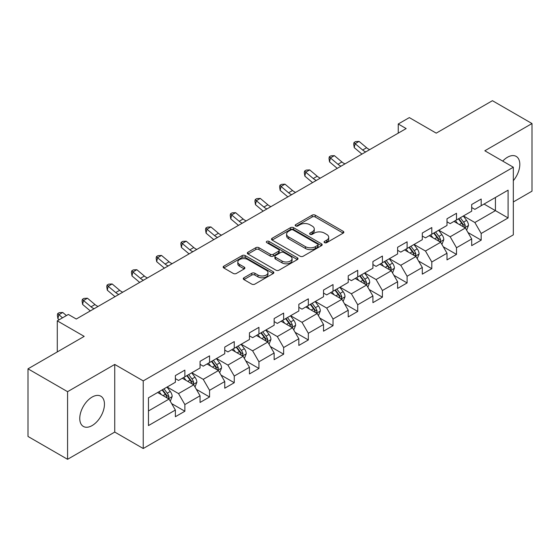 <?xml version="1.0" encoding="UTF-8"?>
<svg xmlns="http://www.w3.org/2000/svg" width="560" height="560" viewBox="0 0 560 560"><rect width="100%" height="100%" fill="white"/><g stroke="black" fill="none" stroke-linecap="round" stroke-linejoin="round"><path stroke-width="0.84" d="M324.527 242.648A1.54 0.889 0 0 0 326.697 242.648L343.21 233.114A2.198 1.267 0 0 0 343.854 232.218A2.198 1.267 0 0 0 343.21 231.322L315.238 215.173A2.198 1.267 0 0 0 312.13 215.173L295.624 224.707A1.54 0.889 0 0 0 295.176 225.337A1.54 0.889 0 0 0 295.624 225.96A1.54 0.889 0 0 0 297.801 225.96L299.936 224.728A7.028 4.06 0 0 1 309.883 224.728L312.214 226.072A7.028 4.06 0 0 1 314.272 228.949A7.028 4.06 0 0 1 312.214 231.819L310.072 233.051A1.54 0.889 0 0 0 309.624 233.681A1.54 0.889 0 0 0 310.072 234.304A1.54 0.889 0 0 0 312.249 234.304L314.384 233.072A7.028 4.06 0 0 1 324.331 233.072L326.662 234.416A7.028 4.06 0 0 1 328.72 237.286A7.028 4.06 0 0 1 326.662 240.156L324.527 241.395A1.54 0.889 0 0 0 324.072 242.018A1.54 0.889 0 0 0 324.527 242.648L324.527 241.395M92.106 425.579A17.458 10.08 120 0 0 103.516 410.193A17.458 10.08 120 0 0 100.835 396.207A17.458 10.08 120 0 0 92.106 397.068A17.458 10.08 120 0 0 80.703 412.454A17.458 10.08 120 0 0 83.377 426.447A17.458 10.08 120 0 0 92.106 425.579M513.324 180.691A17.458 10.08 120 0 0 516.194 156.401A17.458 10.08 120 0 0 507.465 157.262A17.458 10.08 120 0 0 502.719 161.105M243.922 277.788A2.198 1.267 0 0 0 243.278 278.684A2.198 1.267 0 0 0 243.922 279.587L251.769 284.116A2.198 1.267 0 0 0 254.877 284.116L273.21 273.532A2.198 1.267 0 0 0 273.854 272.629A2.198 1.267 0 0 0 273.21 271.733L245.245 255.591A2.198 1.267 0 0 0 242.137 255.591L223.804 266.175A2.198 1.267 0 0 0 223.16 267.071A2.198 1.267 0 0 0 223.804 267.967L233.282 273.441A2.198 1.267 0 0 0 236.39 273.441L244.237 268.912A2.198 1.267 0 0 0 244.881 268.009A2.198 1.267 0 0 0 244.237 267.113L239.533 264.404A5.88 3.395 0 0 1 237.811 262.003A5.88 3.395 0 0 1 241.444 258.867A5.88 3.395 0 0 1 247.849 259.602L266.259 270.235A5.88 3.395 0 0 1 267.981 272.629A5.88 3.395 0 0 1 264.355 275.765A5.88 3.395 0 0 1 257.95 275.03L254.877 273.259A2.198 1.267 0 0 0 251.769 273.259L243.922 277.788L243.922 279.587M513.324 201.957L532 191.17L532 123.543L492.429 100.695L436.233 133.14L409.325 117.6L398.244 123.998L406.161 128.569L76.279 319.025L68.362 314.454L57.281 320.852L57.281 351.925M67.571 391.678L67.571 459.305L114.744 432.068L114.744 364.441L67.571 391.678L28 368.83L84.196 336.385L57.281 320.852M114.744 364.441L143.234 380.891L513.324 167.223L513.324 234.857L143.234 448.518L143.234 380.891M532 123.543L484.827 150.773L513.324 167.223M300.09 256.214A2.198 1.267 0 0 0 303.198 256.214L321.531 245.63A2.198 1.267 0 0 0 322.175 244.734A2.198 1.267 0 0 0 321.531 243.838L293.566 227.689A2.198 1.267 0 0 0 290.458 227.689L272.125 238.273A2.198 1.267 0 0 0 271.481 239.169A2.198 1.267 0 0 0 272.125 240.072L300.09 256.214M267.379 242.977A1.54 0.889 0 0 1 268.94 243.201L297.346 259.595L279.041 270.165A2.198 1.267 0 0 1 275.933 270.165L247.961 254.016L247.961 252.224A2.198 1.267 0 0 0 247.317 253.12A2.198 1.267 0 0 0 247.961 254.016M247.961 252.224L255.808 247.695A2.198 1.267 0 0 1 258.916 247.695L270.263 254.24A2.198 1.267 0 0 0 273.371 254.24L278.572 251.237A2.198 1.267 0 0 0 279.216 250.341A2.198 1.267 0 0 0 278.572 249.445L266.763 242.627A1.54 0.889 0 0 1 266.315 241.997A1.54 0.889 0 0 1 267.26 241.178A1.54 0.889 0 0 1 268.94 241.367L297.374 257.789A2.198 1.267 0 0 1 298.018 258.685A2.198 1.267 0 0 1 297.374 259.581L297.374 257.789M67.571 459.305L28 436.457L28 368.83M171.647 403.606L184.87 411.236L184.87 404.565L200.06 395.787L200.06 402.458L209.559 396.977L209.559 390.306L224.756 381.535L224.756 388.206L234.255 382.718L234.255 376.047L249.452 367.276L249.452 373.947L258.944 368.466L258.944 361.795L274.141 353.017L274.141 359.688L283.64 354.207L283.64 347.536L298.837 338.765L298.837 345.436L308.336 339.948L308.336 333.277L323.533 324.506L323.533 331.177L333.025 325.696L333.025 319.025L348.222 310.247L348.222 316.918L357.721 311.437L357.721 304.766L372.918 295.995L372.918 302.666L382.417 297.178L382.417 290.507L397.614 281.736L397.614 288.407L407.106 282.926L407.106 276.255L422.303 267.477L422.303 274.148L431.802 268.667L431.802 261.996L446.999 253.225L446.999 259.896L456.498 254.408L456.498 247.737L471.688 238.966L471.688 245.637L481.187 240.156L481.187 233.485L508.095 217.945L508.095 190.162L495.432 197.477L495.432 210.637L508.095 217.945M184.87 411.236L175.371 416.717L175.371 410.046L148.463 425.579L148.463 397.803L175.371 382.263L175.371 375.592L184.87 370.111L184.87 376.782L200.06 368.004L200.06 361.333L209.559 355.852L209.559 362.523L224.756 353.752L224.756 347.081L234.255 341.593L234.255 348.264L249.452 339.493L249.452 332.822L258.944 327.341L258.944 334.012L274.141 325.234L274.141 318.563L283.64 313.082L283.64 319.753L298.837 310.982L298.837 304.311L308.336 298.823L308.336 305.494L323.533 296.723L323.533 290.052L333.025 284.571L333.025 291.242L348.222 282.464L348.222 275.793L357.721 270.312L357.721 276.983L372.918 268.212L372.918 261.541L382.417 256.053L382.417 262.724L397.614 253.953L397.614 247.282L407.106 241.801L407.106 248.472L422.303 239.694L422.303 233.023L431.802 227.542L431.802 234.213L446.999 225.442L446.999 218.771L456.498 213.283L456.498 219.954L471.688 211.183L471.688 204.512L481.187 199.031L481.187 205.702L508.095 190.162M182.336 378.245L193.732 384.825L178.535 393.596L167.139 387.016M175.371 378.609L178.535 380.436L184.87 376.782M178.535 393.596L184.87 404.565M193.732 384.825L200.06 395.787M207.025 363.986L218.428 370.566L203.231 379.337L191.828 372.757M200.06 364.35L203.231 366.177L209.559 362.523M203.231 379.337L209.559 390.306M218.428 370.566L224.756 381.535M231.721 349.727L243.117 356.307L227.92 365.085L216.524 358.505M224.756 350.098L227.92 351.925L234.255 348.264M227.92 365.085L234.255 376.047M243.117 356.307L249.452 367.276M256.417 335.475L267.813 342.055L252.616 350.826L241.22 344.246M249.452 335.839L252.616 337.666L258.944 334.012M252.616 350.826L258.944 361.795M267.813 342.055L274.141 353.017M281.106 321.216L292.502 327.796L277.312 336.567L265.909 329.987M274.141 321.58L277.312 323.407L283.64 319.753M277.312 336.567L283.64 347.536M292.502 327.796L298.837 338.765M305.802 306.957L317.198 313.537L302.001 322.315L290.605 315.735M298.837 307.328L302.001 309.155L308.336 305.494M302.001 322.315L308.336 333.277M317.198 313.537L323.533 324.506M330.498 292.705L341.894 299.285L326.697 308.056L315.301 301.476M323.533 293.069L326.697 294.896L333.025 291.242M326.697 308.056L333.025 319.025M341.894 299.285L348.222 310.247M355.187 278.446L366.583 285.026L351.386 293.797L339.99 287.217M348.222 278.81L351.386 280.637L357.721 276.983M351.386 293.797L357.721 304.766M366.583 285.026L372.918 295.995M379.883 264.187L391.279 270.767L376.082 279.545L364.686 272.965M372.918 264.558L376.082 266.385L382.417 262.724M376.082 279.545L382.417 290.507M391.279 270.767L397.614 281.736M404.572 249.935L415.975 256.515L400.778 265.286L389.382 258.706M397.614 250.299L400.778 252.126L407.106 248.472M400.778 265.286L407.106 276.255M415.975 256.515L422.303 267.477M429.268 235.676L440.664 242.256L425.467 251.027L414.071 244.447M422.303 236.04L425.467 237.867L431.802 234.213M425.467 251.027L431.802 261.996M440.664 242.256L446.999 253.225M453.964 221.417L465.36 227.997L450.163 236.775L438.767 230.195M446.999 221.788L450.163 223.615L456.498 219.954M450.163 236.775L456.498 247.737M465.36 227.997L471.688 238.966M484.036 204.057L495.432 210.637L474.859 222.516L463.463 215.936M471.688 207.529L474.859 209.356L481.187 205.702M474.859 222.516L481.187 233.485M114.744 432.068L143.234 448.518M398.244 123.998L398.244 133.14M148.463 410.963L169.036 399.077L157.64 392.497M169.036 399.077L175.371 410.046M467.971 232.526L481.187 240.156M443.275 246.778L456.498 254.408M418.586 261.037L431.802 268.667M393.89 275.296L407.106 282.926M369.194 289.548L382.417 297.178M344.505 303.807L357.721 311.437M319.809 318.066L333.025 325.696M295.12 332.318L308.336 339.948M270.424 346.577L283.64 354.207M245.728 360.836L258.944 368.466M221.039 375.088L234.255 382.718M196.343 389.347L209.559 396.977M325.136 242.865L326.662 241.99A7.028 4.06 0 0 0 328.72 239.113L328.72 237.286M314.272 228.949L314.272 230.776A7.028 4.06 0 0 1 312.214 233.646L310.688 234.521M343.182 233.135L315.238 217.007A2.198 1.267 0 0 0 312.13 217.007L296.24 226.177M321.503 245.651L293.566 229.516A2.198 1.267 0 0 0 290.458 229.516L272.153 240.086M317.646 245.364A1.54 0.889 0 0 0 318.101 244.734A1.54 0.889 0 0 0 317.646 244.104L293.097 229.929A1.54 0.889 0 0 0 290.927 229.929L288.673 231.231A7.028 4.06 0 0 0 286.615 234.101A7.028 4.06 0 0 0 288.673 236.971L305.452 246.659A7.028 4.06 0 0 0 315.399 246.659L317.646 245.364L317.646 247.191A1.54 0.889 0 0 0 318.101 246.561L318.101 244.734M286.615 234.101L286.615 235.935A7.028 4.06 0 0 0 288.673 238.805L288.673 236.971M317.646 247.191L315.399 248.493A7.028 4.06 0 0 1 305.452 248.493L288.673 238.805M247.996 254.037L255.808 249.522L255.808 247.695M279.216 250.341L279.216 252.168A2.198 1.267 0 0 1 278.572 253.064L273.371 256.067A2.198 1.267 0 0 1 270.263 256.067L258.916 249.522A2.198 1.267 0 0 0 255.808 249.522M282.03 261.037A5.88 3.395 0 0 0 288.435 261.772A5.88 3.395 0 0 0 292.061 258.636A5.88 3.395 0 0 0 290.339 256.235L283.857 252.49A2.198 1.267 0 0 0 280.749 252.49L275.541 255.5A2.198 1.267 0 0 0 274.897 256.396A2.198 1.267 0 0 0 275.541 257.292L282.03 261.037L282.03 262.864A5.88 3.395 0 0 0 288.435 263.599A5.88 3.395 0 0 0 292.061 260.463L292.061 258.636M274.897 256.396L274.897 258.223A2.198 1.267 0 0 0 275.541 259.119L275.541 257.292M282.03 262.864L275.541 259.119M267.981 272.629L267.981 274.456A5.88 3.395 0 0 1 264.355 277.592A5.88 3.395 0 0 1 257.95 276.857L254.877 275.086A2.198 1.267 0 0 0 251.769 275.086L243.957 279.601M237.811 262.003L237.811 263.83A5.88 3.395 0 0 0 239.533 266.231L239.533 264.404M244.209 268.926L239.533 266.231M273.182 273.546L245.245 257.418A2.198 1.267 0 0 0 242.137 257.418L223.832 267.981M466.613 230.167L468.496 225.421A5.929 3.423 -120 0 0 466.599 220.374L463.33 216.013M457.639 223.545L455.42 220.577M464.443 227.472L465.29 225.673A5.929 3.423 -120 0 0 463.589 222.11L460.327 217.749M458.836 218.603L462.462 223.44A3.024 1.743 60 0 1 463.015 224.357L465.29 225.673M458.423 218.841L461.692 223.202A5.929 3.423 60 0 1 463.393 226.772M365.75 151.9A11.193 6.461 60 0 1 362.656 150.017L355.117 143.675L354.235 147.623L361.781 153.965A16.786 9.695 -120 0 0 361.942 154.098M369.705 149.611A11.193 6.461 60 0 1 366.618 147.735L359.072 141.393L355.117 143.675L354.032 142.485L355.614 141.575L359.072 141.393M354.235 147.623L353.682 144.067L354.032 142.485M441.917 244.426L443.8 239.68A5.929 3.423 -120 0 0 441.903 234.626L438.641 230.265M432.943 237.797L430.724 234.836M439.747 241.724L440.594 239.932A5.929 3.423 -120 0 0 438.9 236.362L435.631 232.001M434.147 232.862L437.773 237.699A3.024 1.743 60 0 1 438.319 238.616L440.594 239.932M433.734 233.1L436.996 237.461A5.929 3.423 60 0 1 438.697 241.031M417.221 258.678L419.104 253.939A5.929 3.423 -120 0 0 417.214 248.885L413.945 244.524M408.247 252.056L406.028 249.095M415.051 255.983L415.905 254.191A5.929 3.423 -120 0 0 414.204 250.621L410.935 246.26M409.451 247.114L413.077 251.958A3.024 1.743 60 0 1 413.623 252.875L415.905 254.191M409.038 247.359L412.307 251.72A5.929 3.423 60 0 1 414.001 255.283M341.054 166.159A11.193 6.461 60 0 1 337.967 164.276L330.421 157.934L329.539 161.882L337.085 168.224A16.786 9.695 -120 0 0 337.246 168.357M345.009 163.87A11.193 6.461 60 0 1 341.922 161.987L334.376 155.645L330.421 157.934L329.336 156.744L330.918 155.834L334.376 155.645M329.539 161.882L328.986 158.326L329.336 156.744M316.358 180.411A11.193 6.461 60 0 1 313.271 178.528L305.725 172.186L304.85 176.134L312.389 182.476A16.786 9.695 -120 0 0 312.55 182.609M320.32 178.129A11.193 6.461 60 0 1 317.226 176.246L309.687 169.904L305.725 172.186L304.647 171.003L306.229 170.086L309.687 169.904M304.85 176.134L304.29 172.578L304.647 171.003M392.532 272.937L394.415 268.191A5.929 3.423 -120 0 0 392.518 263.144L389.249 258.783M383.558 266.315L381.339 263.347M390.362 270.242L391.209 268.443A5.929 3.423 -120 0 0 389.515 264.88L386.246 260.519M384.762 261.373L388.381 266.21A3.024 1.743 60 0 1 388.934 267.127L391.209 268.443M384.342 261.611L387.611 265.972A5.929 3.423 60 0 1 389.312 269.542M367.836 287.189L369.719 282.45A5.929 3.423 -120 0 0 367.829 277.396L364.56 273.035M358.862 280.567L356.643 277.606M365.666 284.494L366.513 282.702A5.929 3.423 -120 0 0 364.819 279.132L361.55 274.771M360.066 275.632L363.692 280.469A3.024 1.743 60 0 1 364.238 281.386L366.513 282.702M359.653 275.87L362.922 280.231A5.929 3.423 60 0 1 364.616 283.801M343.14 301.448L345.023 296.709A5.929 3.423 -120 0 0 343.133 291.655L339.864 287.294M334.173 294.826L331.954 291.865M340.977 298.753L341.824 296.961A5.929 3.423 -120 0 0 340.123 293.391L336.861 289.03M335.37 289.884L338.996 294.728A3.024 1.743 60 0 1 339.542 295.645L341.824 296.961M334.957 290.129L338.226 294.49A5.929 3.423 60 0 1 339.92 298.053M291.669 194.67A11.193 6.461 60 0 1 288.575 192.787L281.036 186.445L280.154 190.393L287.7 196.735A16.786 9.695 -120 0 0 287.861 196.868M295.624 192.381A11.193 6.461 60 0 1 292.537 190.505L284.991 184.163L281.036 186.445L279.951 185.255L281.533 184.345L284.991 184.163M280.154 190.393L279.601 186.837L279.951 185.255M266.973 208.929A11.193 6.461 60 0 1 263.886 207.046L256.34 200.704L255.458 204.652L263.004 210.994A16.786 9.695 -120 0 0 263.165 211.127M270.935 206.64A11.193 6.461 60 0 1 267.841 204.757L260.295 198.415L256.34 200.704L255.255 199.514L256.837 198.604L260.295 198.415M255.458 204.652L254.905 201.096L255.255 199.514M242.284 223.181A11.193 6.461 60 0 1 239.19 221.298L231.644 214.956L230.769 218.904L238.315 225.246A16.786 9.695 -120 0 0 238.469 225.379M246.239 220.899A11.193 6.461 60 0 1 243.145 219.016L235.606 212.674L231.644 214.956L230.566 213.773L232.148 212.856L235.606 212.674M230.769 218.904L230.209 215.348L230.566 213.773M318.451 315.707L320.334 310.961A5.929 3.423 -120 0 0 318.437 305.914L315.175 301.553M309.477 309.085L307.258 306.117M316.281 313.012L317.128 311.213A5.929 3.423 -120 0 0 315.434 307.65L312.165 303.289M310.681 304.143L314.3 308.98A3.024 1.743 60 0 1 314.853 309.897L317.128 311.213M310.268 304.381L313.53 308.742A5.929 3.423 60 0 1 315.231 312.312M217.588 237.44A11.193 6.461 60 0 1 214.494 235.557L206.955 229.215L206.073 233.163L213.619 239.505A16.786 9.695 -120 0 0 213.78 239.638M221.543 235.151A11.193 6.461 60 0 1 218.456 233.275L210.91 226.933L206.955 229.215L205.87 228.025L207.452 227.115L210.91 226.933M206.073 233.163L205.52 229.607L205.87 228.025M293.755 329.959L295.638 325.22A5.929 3.423 -120 0 0 293.748 320.166L290.479 315.805M284.781 323.337L282.562 320.376M291.585 327.264L292.439 325.472A5.929 3.423 -120 0 0 290.738 321.902L287.469 317.541M285.985 318.402L289.611 323.239A3.024 1.743 60 0 1 290.157 324.156L292.439 325.472M285.572 318.64L288.841 323.001A5.929 3.423 60 0 1 290.535 326.571M192.892 251.692A11.193 6.461 60 0 1 189.805 249.816L182.259 243.474L181.377 247.422L188.923 253.764A16.786 9.695 -120 0 0 189.084 253.897M196.854 249.41A11.193 6.461 60 0 1 193.76 247.527L186.214 241.185L182.259 243.474L181.174 242.284L182.763 241.374L186.214 241.185M181.377 247.422L180.824 243.866L181.174 242.284M269.059 344.218L270.942 339.479A5.929 3.423 -120 0 0 269.052 334.425L265.783 330.064M260.092 337.596L257.873 334.635M266.896 341.523L267.743 339.731A5.929 3.423 -120 0 0 266.042 336.161L262.78 331.8M261.289 332.654L264.915 337.498A3.024 1.743 60 0 1 265.468 338.415L267.743 339.731M260.876 332.899L264.145 337.26A5.929 3.423 60 0 1 265.846 340.823M168.203 265.951A11.193 6.461 60 0 1 165.109 264.068L157.563 257.726L156.688 261.674L164.234 268.016A16.786 9.695 -120 0 0 164.395 268.149M172.158 263.669A11.193 6.461 60 0 1 169.071 261.786L161.525 255.444L157.563 257.726L156.485 256.543L158.067 255.626L161.525 255.444M156.688 261.674L156.135 258.118L156.485 256.543M244.37 358.477L246.253 353.731A5.929 3.423 -120 0 0 244.356 348.684L241.094 344.323M235.396 351.848L233.177 348.887M242.2 355.782L243.047 353.983A5.929 3.423 -120 0 0 241.353 350.42L238.084 346.059M236.6 346.913L240.219 351.75A3.024 1.743 60 0 1 240.772 352.667L243.047 353.983M236.187 347.151L239.449 351.512A5.929 3.423 60 0 1 241.15 355.082M143.507 280.21A11.193 6.461 60 0 1 140.42 278.327L132.874 271.985L131.992 275.933L139.538 282.275A16.786 9.695 -120 0 0 139.699 282.408M147.462 277.921A11.193 6.461 60 0 1 144.375 276.045L136.829 269.703L132.874 271.985L131.789 270.795L133.371 269.885L136.829 269.703M131.992 275.933L131.439 272.377L131.789 270.795M219.674 372.729L221.557 367.99A5.929 3.423 -120 0 0 219.667 362.936L216.398 358.575M210.7 366.107L208.481 363.146M217.504 370.034L218.358 368.242A5.929 3.423 -120 0 0 216.657 364.672L213.388 360.311M211.904 361.172L215.53 366.009A3.024 1.743 60 0 1 216.076 366.926L218.358 368.242M211.491 361.41L214.76 365.771A5.929 3.423 60 0 1 216.454 369.341M118.811 294.462A11.193 6.461 60 0 1 115.724 292.586L108.178 286.244L107.303 290.192L114.842 296.534A16.786 9.695 -120 0 0 115.003 296.667M122.773 292.18A11.193 6.461 60 0 1 119.679 290.297L112.14 283.955L108.178 286.244L107.093 285.054L108.682 284.144L112.14 283.955M107.303 290.192L106.743 286.636L107.093 285.054M194.985 386.988L196.868 382.242A5.929 3.423 -120 0 0 194.971 377.195L191.702 372.834M186.011 380.366L183.792 377.405M192.815 384.293L193.662 382.501A5.929 3.423 -120 0 0 191.961 378.931L188.699 374.57M187.208 375.424L190.834 380.268A3.024 1.743 60 0 1 191.387 381.185L193.662 382.501M186.795 375.669L190.064 380.03A5.929 3.423 60 0 1 191.765 383.593M94.122 308.721A11.193 6.461 60 0 1 91.028 306.838L83.489 300.496L82.607 304.444L90.153 310.786A16.786 9.695 -120 0 0 90.314 310.919M98.077 306.439A11.193 6.461 60 0 1 94.99 304.556L87.444 298.214L83.489 300.496L82.404 299.313L83.986 298.396L87.444 298.214M82.607 304.444L82.054 300.888L82.404 299.313M170.289 401.247L172.172 396.501A5.929 3.423 -120 0 0 170.275 391.454L167.013 387.086M161.315 394.618L159.096 391.657M168.119 398.552L168.966 396.753A5.929 3.423 -120 0 0 167.272 393.19L164.003 388.829M162.519 389.683L166.145 394.52A3.024 1.743 60 0 1 166.691 395.437L168.966 396.753M162.106 389.921L165.368 394.282A5.929 3.423 60 0 1 167.069 397.852M66.437 315.567L62.748 312.473L58.793 314.755L57.911 318.703L59.171 319.76M62.475 317.849L57.708 313.565L59.29 312.655L62.748 312.473M57.911 318.703L57.358 315.147L57.708 313.565M326.662 241.99L326.662 240.156M310.072 234.304L310.072 233.051M312.214 233.646L312.214 231.819M295.624 225.96L295.624 224.707M312.13 217.007L312.13 215.173M315.238 217.007L315.238 215.173M343.21 233.114L343.21 231.322M272.125 240.072L272.125 238.273M290.458 229.516L290.458 227.689M293.566 229.516L293.566 227.689M321.531 245.63L321.531 243.838M305.452 248.493L305.452 246.659M315.399 248.493L315.399 246.659M258.916 249.522L258.916 247.695M270.263 256.067L270.263 254.24M273.371 256.067L273.371 254.24M278.572 253.064L278.572 251.237M268.94 243.201L268.94 241.367M251.769 275.086L251.769 273.259M254.877 275.086L254.877 273.259M257.95 276.857L257.95 275.03M244.237 268.912L244.237 267.113M223.804 267.967L223.804 266.175M242.137 257.418L242.137 255.591M245.245 257.418L245.245 255.591M273.21 273.532L273.21 271.733M464.772 227.661L468.454 225.54M463.589 222.11L466.599 220.374M459.375 224.546L461.692 223.202M362.656 150.017L366.618 147.735M440.083 241.92L443.758 239.792M438.9 236.362L441.903 234.626M434.679 238.798L436.996 237.461M415.387 256.172L419.069 254.051M414.204 250.621L417.214 248.885M409.983 253.057L412.307 251.72M337.967 164.276L341.922 161.987M313.271 178.528L317.226 176.246M390.691 270.431L394.373 268.31M389.515 264.88L392.518 263.144M385.294 267.316L387.611 265.972M366.002 284.69L369.677 282.562M364.819 279.132L367.829 277.396M360.598 281.568L362.922 280.231M341.306 298.942L344.988 296.821M340.123 293.391L343.133 291.655M335.902 295.827L338.226 294.49M288.575 192.787L292.537 190.505M263.886 207.046L267.841 204.757M239.19 221.298L243.145 219.016M316.61 313.201L320.292 311.08M315.434 307.65L318.437 305.914M311.213 310.086L313.53 308.742M214.494 235.557L218.456 233.275M291.921 327.46L295.603 325.332M290.738 321.902L293.748 320.166M286.517 324.338L288.841 323.001M189.805 249.816L193.76 247.527M267.225 341.712L270.907 339.591M266.042 336.161L269.052 334.425M261.828 338.597L264.145 337.26M165.109 264.068L169.071 261.786M242.529 355.971L246.211 353.85M241.353 350.42L244.356 348.684M237.132 352.856L239.449 351.512M140.42 278.327L144.375 276.045M217.84 370.23L221.522 368.102M216.657 364.672L219.667 362.936M212.436 367.108L214.76 365.771M115.724 292.586L119.679 290.297M193.144 384.482L196.826 382.361M191.961 378.931L194.971 377.195M187.747 381.367L190.064 380.03M91.028 306.838L94.99 304.556M168.455 398.741L172.13 396.62M167.272 393.19L170.275 391.454M163.051 395.626L165.368 394.282"/></g></svg>

